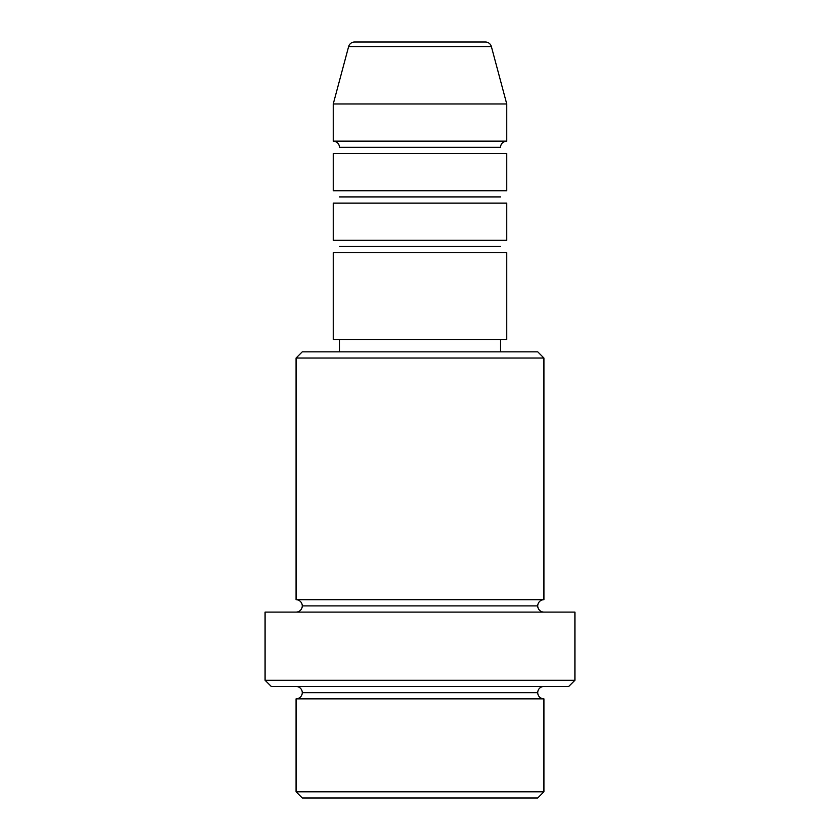 <?xml version="1.0" encoding="UTF-8"?>
<svg xmlns="http://www.w3.org/2000/svg" width="840" height="840" viewBox="0 0 840 840"><rect width="100%" height="100%" fill="white"/><g stroke="black" fill="none" stroke-linecap="round" stroke-linejoin="round"><path stroke-width="1.26" d="M485.394 42L354.606 42A6.195 6.195 0 0 0 348.621 46.588L491.379 46.588A6.195 6.195 0 0 0 485.394 42L354.606 42A6.195 6.195 0 0 0 348.621 46.588L333.249 103.971L506.751 103.971L491.379 46.588L348.621 46.588L333.249 103.971L333.249 141.152A6.195 6.195 0 0 1 339.444 147.347A6.195 6.195 0 0 0 333.249 141.152L506.751 141.152L506.751 103.971L333.249 103.971L333.249 141.152L506.751 141.152A6.195 6.195 0 0 0 500.556 147.347A6.195 6.195 0 0 1 506.751 141.152L506.751 103.971L491.379 46.588A6.195 6.195 0 0 0 485.394 42M296.069 791.805L302.264 798L537.736 798L543.932 791.805L296.069 791.805L543.932 791.805L543.932 698.849A6.195 6.195 0 0 1 537.736 692.654A6.195 6.195 0 0 1 543.932 686.458A6.195 6.195 0 0 0 537.736 692.654L302.264 692.654A6.195 6.195 0 0 1 296.069 698.849L296.069 791.805L296.069 698.849A6.195 6.195 0 0 0 302.264 692.654A6.195 6.195 0 0 0 296.069 686.458A6.195 6.195 0 0 1 302.264 692.654L537.736 692.654A6.195 6.195 0 0 0 543.932 698.849L296.069 698.849L543.932 698.849L543.932 791.805L537.736 798L302.264 798L296.069 791.805M543.932 358.029L537.736 351.834L302.264 351.834L296.069 358.029L543.932 358.029L296.069 358.029L296.069 599.707A6.195 6.195 0 0 1 302.264 605.903A6.195 6.195 0 0 1 296.069 612.098A6.195 6.195 0 0 0 302.264 605.903L537.736 605.903A6.195 6.195 0 0 1 543.932 599.707L543.932 358.029L543.932 599.707A6.195 6.195 0 0 0 537.736 605.903A6.195 6.195 0 0 0 543.932 612.098A6.195 6.195 0 0 1 537.736 605.903L302.264 605.903A6.195 6.195 0 0 0 296.069 599.707L543.932 599.707L296.069 599.707L296.069 358.029L302.264 351.834L537.736 351.834L543.932 358.029M265.083 680.264L271.278 686.458L568.722 686.458L574.917 680.264L265.083 680.264L574.917 680.264L574.917 612.098L265.083 612.098L265.083 680.264L265.083 612.098L574.917 612.098L574.917 680.264L568.722 686.458L271.278 686.458L265.083 680.264M506.751 240.293L506.751 203.112L333.249 203.112L333.249 240.293L506.751 240.293L506.751 203.112L333.249 203.112L333.249 240.293L506.751 240.293M506.751 339.444L506.751 252.693L333.249 252.693L333.249 339.444L506.751 339.444L333.249 339.444L333.249 252.693L506.751 252.693L506.751 339.444M500.556 351.834L500.556 339.444L500.556 351.834M339.444 339.444L339.444 351.834L339.444 339.444M506.751 190.722L506.751 153.541L333.249 153.541L333.249 190.722L506.751 190.722L506.751 153.541L333.249 153.541L333.249 190.722L506.751 190.722M500.556 147.347L339.444 147.347L500.556 147.347M500.556 196.917L339.444 196.917L500.556 196.917M500.556 246.488L339.444 246.488L500.556 246.488"/></g></svg>
